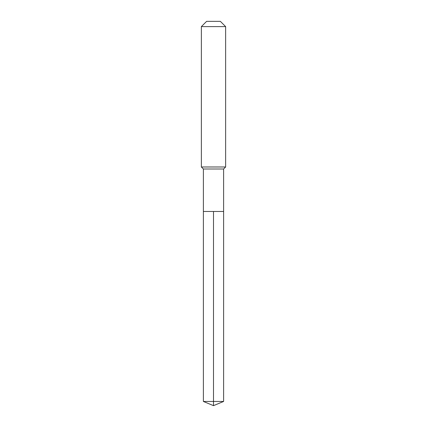 <?xml version="1.0" encoding="UTF-8"?>
<svg xmlns="http://www.w3.org/2000/svg" width="427" height="427" viewBox="0 0 427 427"><rect width="100%" height="100%" fill="white"/><g stroke="black" fill="none" stroke-linecap="round" stroke-linejoin="round"><path stroke-width="0.32" stroke-dasharray="2.13 1.6" d="M223.615 211.477L203.385 211.477L223.615 211.477M223.615 169.001L203.385 169.001M201.363 166.978L225.637 166.978M225.637 26.607L201.363 26.607M206.625 21.35L220.375 21.35M203.385 401.46L213.5 401.46L213.5 211.477M223.615 401.46L213.5 401.46L213.5 405.65"/><path stroke-width="0.64" d="M203.385 211.477L203.385 169.001L223.615 169.001L223.615 211.477L203.385 211.477L213.5 211.477L213.5 401.46L213.5 211.477L223.615 211.477L223.615 401.46L203.385 401.46L203.385 211.477L203.385 401.46L213.5 405.65L213.5 401.46L213.5 405.65L203.385 401.46M223.615 169.001L225.637 166.978L201.363 166.978L203.385 169.001M225.637 26.607L220.375 21.35L206.625 21.35L201.363 26.607L225.637 26.607L225.637 166.978M201.363 26.607L201.363 166.978M213.5 405.65L223.615 401.46"/></g></svg>
